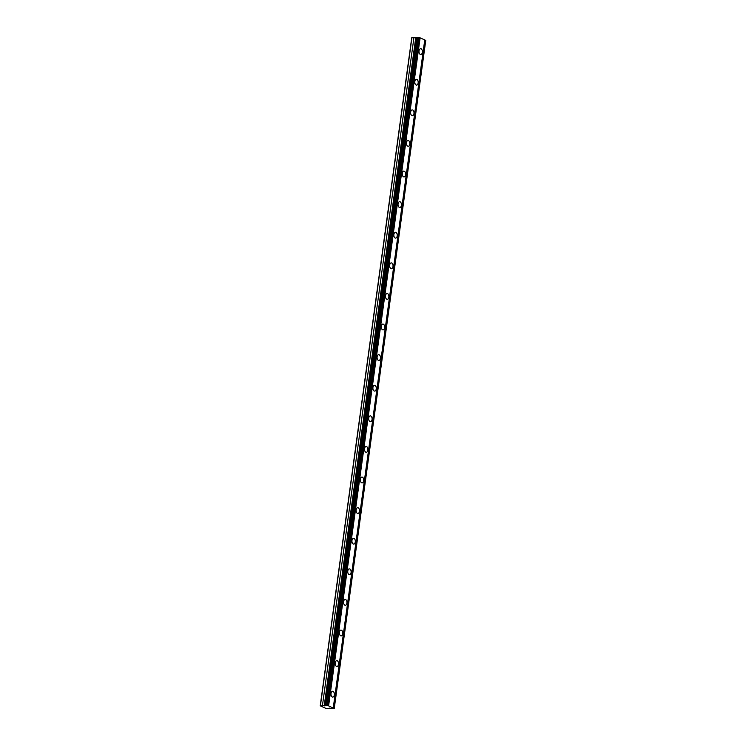 <?xml version="1.0" encoding="UTF-8"?>
<svg xmlns="http://www.w3.org/2000/svg" width="746" height="746" viewBox="0 0 746 746"><rect width="100%" height="100%" fill="white"/><g stroke="black" fill="none" stroke-linecap="round" stroke-linejoin="round"><path stroke-width="1.12" d="M326.496 705.39L418.012 37.319L418.795 37.3L419.28 37.431L327.764 705.492L320.239 705.8L326.189 708.504L334.199 708.504L327.764 705.492M417.993 37.421L411.745 37.738L320.239 705.8M422.348 52.36A2.9 1.697 88.3 0 0 420.604 48.704A2.9 1.697 88.3 0 0 419.038 50.859A2.9 1.697 88.3 0 0 420.772 54.514A2.9 1.697 88.3 0 0 422.348 52.36M334.32 694.927A2.9 1.697 88.3 0 0 332.585 691.272A2.9 1.697 88.3 0 0 331.019 693.426A2.9 1.697 88.3 0 0 332.753 697.081A2.9 1.697 88.3 0 0 334.32 694.927M338.516 664.332A2.9 1.697 88.3 0 0 336.772 660.676A2.9 1.697 88.3 0 0 335.206 662.83A2.9 1.697 88.3 0 0 336.95 666.486A2.9 1.697 88.3 0 0 338.516 664.332M342.703 633.727A2.9 1.697 88.3 0 0 340.969 630.081A2.9 1.697 88.3 0 0 339.402 632.226A2.9 1.697 88.3 0 0 341.136 635.881A2.9 1.697 88.3 0 0 342.703 633.727M346.899 603.132A2.9 1.697 88.3 0 0 345.156 599.476A2.9 1.697 88.3 0 0 343.589 601.63A2.9 1.697 88.3 0 0 345.333 605.286A2.9 1.697 88.3 0 0 346.899 603.132M351.086 572.536A2.9 1.697 88.3 0 0 349.352 568.881A2.9 1.697 88.3 0 0 347.785 571.035A2.9 1.697 88.3 0 0 349.52 574.69A2.9 1.697 88.3 0 0 351.086 572.536M355.282 541.932A2.9 1.697 88.3 0 0 353.539 538.286A2.9 1.697 88.3 0 0 351.972 540.44A2.9 1.697 88.3 0 0 353.716 544.086A2.9 1.697 88.3 0 0 355.282 541.932M359.469 511.336A2.9 1.697 88.3 0 0 357.735 507.681A2.9 1.697 88.3 0 0 356.168 509.835A2.9 1.697 88.3 0 0 357.903 513.49A2.9 1.697 88.3 0 0 359.469 511.336M363.666 480.741A2.9 1.697 88.3 0 0 361.922 477.086A2.9 1.697 88.3 0 0 360.355 479.24A2.9 1.697 88.3 0 0 362.099 482.895A2.9 1.697 88.3 0 0 363.666 480.741M367.853 450.136A2.9 1.697 88.3 0 0 366.118 446.49A2.9 1.697 88.3 0 0 364.552 448.644A2.9 1.697 88.3 0 0 366.286 452.29A2.9 1.697 88.3 0 0 367.853 450.136M372.049 419.541A2.9 1.697 88.3 0 0 370.305 415.886A2.9 1.697 88.3 0 0 368.738 418.04A2.9 1.697 88.3 0 0 370.482 421.695A2.9 1.697 88.3 0 0 372.049 419.541M376.236 388.946A2.9 1.697 88.3 0 0 374.501 385.29A2.9 1.697 88.3 0 0 372.935 387.444A2.9 1.697 88.3 0 0 374.669 391.1A2.9 1.697 88.3 0 0 376.236 388.946M380.432 358.341A2.9 1.697 88.3 0 0 378.688 354.695A2.9 1.697 88.3 0 0 377.122 356.849A2.9 1.697 88.3 0 0 378.856 360.495A2.9 1.697 88.3 0 0 380.432 358.341M384.619 327.746A2.9 1.697 88.3 0 0 382.885 324.09A2.9 1.697 88.3 0 0 381.318 326.244A2.9 1.697 88.3 0 0 383.052 329.9A2.9 1.697 88.3 0 0 384.619 327.746M388.815 297.15A2.9 1.697 88.3 0 0 387.071 293.495A2.9 1.697 88.3 0 0 385.505 295.649A2.9 1.697 88.3 0 0 387.239 299.305A2.9 1.697 88.3 0 0 388.815 297.15M393.002 266.546A2.9 1.697 88.3 0 0 391.268 262.9A2.9 1.697 88.3 0 0 389.692 265.054A2.9 1.697 88.3 0 0 391.436 268.7A2.9 1.697 88.3 0 0 393.002 266.546M397.198 235.95A2.9 1.697 88.3 0 0 395.455 232.295A2.9 1.697 88.3 0 0 393.888 234.449A2.9 1.697 88.3 0 0 395.622 238.105A2.9 1.697 88.3 0 0 397.198 235.95M401.385 205.355A2.9 1.697 88.3 0 0 399.651 201.7A2.9 1.697 88.3 0 0 398.075 203.854A2.9 1.697 88.3 0 0 399.819 207.509A2.9 1.697 88.3 0 0 401.385 205.355M405.582 174.76A2.9 1.697 88.3 0 0 403.838 171.104A2.9 1.697 88.3 0 0 402.271 173.258A2.9 1.697 88.3 0 0 404.006 176.905A2.9 1.697 88.3 0 0 405.582 174.76M409.768 144.155A2.9 1.697 88.3 0 0 408.034 140.5A2.9 1.697 88.3 0 0 406.458 142.654A2.9 1.697 88.3 0 0 408.202 146.309A2.9 1.697 88.3 0 0 409.768 144.155M413.965 113.56A2.9 1.697 88.3 0 0 412.221 109.904A2.9 1.697 88.3 0 0 410.654 112.059A2.9 1.697 88.3 0 0 412.389 115.714A2.9 1.697 88.3 0 0 413.965 113.56M418.152 82.965A2.9 1.697 88.3 0 0 416.417 79.309A2.9 1.697 88.3 0 0 414.841 81.463A2.9 1.697 88.3 0 0 416.585 85.109A2.9 1.697 88.3 0 0 418.152 82.965M333.248 707.982L424.754 39.911L419.271 37.477M334.255 708.439L425.761 40.368L424.754 39.958M411.951 37.496L320.435 705.567M418.795 37.3L327.28 705.362M420.119 37.813L328.604 705.875M425.593 40.293L334.077 708.355M329.443 708.103L329.368 708.644M413.965 37.44L322.449 705.502M417.48 37.514L325.974 705.576M419.112 37.356L327.597 705.418M324.911 705.949L416.417 37.887M415.727 37.86L324.212 705.921"/></g></svg>
